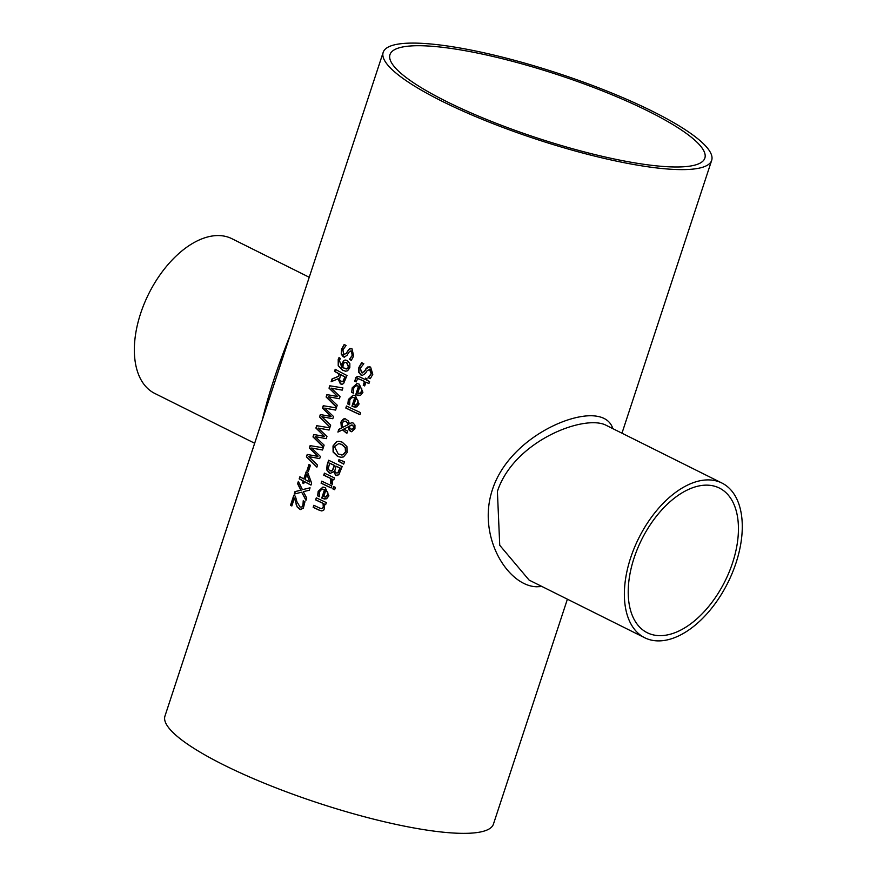 <?xml version="1.0" encoding="UTF-8"?>
<svg xmlns="http://www.w3.org/2000/svg" width="877" height="877" viewBox="0 0 877 877"><rect width="100%" height="100%" fill="white"/><g stroke="black" fill="none" stroke-linecap="round" stroke-linejoin="round"><path stroke-width="1.32" d="M291.866 505.865A172.462 34.609 -161.8 0 1 290.791 505.262L294.014 495.45M296.273 503.957L294.431 498.07L291.833 505.974A172.901 34.696 -161.8 0 1 290.517 505.251L293.784 495.33A172.901 34.696 18.2 0 0 295.385 496.207L296.875 501.6L300.055 507.016L301.831 507.016L302.971 505.295L303.223 500.789A172.901 34.696 18.2 0 0 304.955 501.688L303.321 508.265L300.197 509.559L297.303 507.169L294.431 498.07M300.888 509.647L297.566 507.18M300.055 507.016L302.094 507.027L300.318 507.027L302.094 507.027L303.595 502.828M303.332 502.817L303.179 500.91M297.303 507.169L296.009 503.946M362.475 375.411L361.258 375.06L358.945 372.254L359.142 367.485L361.894 362.694M370.379 378.59A172.462 34.609 -161.8 0 1 368.362 377.669L371.399 373.712L370.313 369.392L369.327 369.162M361.719 372.703L364.415 371.684L365.972 369.064L369.316 366.696M362.42 372.922L361.456 372.681L364.141 371.673L365.972 369.064M365.709 369.053L367.781 366.959L370.587 367.057L372.791 374.293L370.302 378.667A172.901 34.696 -161.8 0 1 368.099 377.658L368.362 377.669M368.154 377.505L371.135 373.701L369.458 369.162M370.313 369.392L367.233 370.489L365.424 373.449L362.344 375.411L360.995 375.049L358.682 372.243L358.879 367.474L361.631 362.683A172.901 34.696 18.2 0 0 363.823 363.736L360.436 368.044L361.456 372.681M351.677 392.326L352.214 387.809L356.972 383.545L359.318 384.192L362.914 392.315L360.622 395.275L356.698 394.99A172.901 34.696 -161.8 0 1 355.766 394.551L358.518 386.198L356.632 385.716L354.483 386.845L353.65 388.478L353.475 393.203A172.901 34.696 -161.8 0 1 351.677 392.326L352.477 387.82L357.103 383.545M359 395.615L356.961 395.001A172.462 34.609 -161.8 0 1 356.04 394.562L358.781 386.209L356.972 385.737M353.508 393.104A172.462 34.609 -161.8 0 1 351.94 392.348M359.296 393.565L361.532 391.537L361.784 388.763L359.811 386.801L357.717 393.181L360.25 393.466L361.795 391.548L361.784 388.763M359.427 393.576L360.25 393.466M361.521 388.752L359.811 386.801M356.248 381.813L356.215 381.933A172.901 34.696 -161.8 0 1 354.736 381.21L355.93 377.373L357.728 376.376L359.559 376.858A172.901 34.696 18.2 0 0 365.15 379.489L365.599 378.119A172.901 34.696 18.2 0 0 367.035 378.787L366.586 380.158A172.901 34.696 18.2 0 0 369.579 381.528L368.91 383.567A172.901 34.696 -161.8 0 1 365.917 382.186L364.679 385.935A172.901 34.696 -161.8 0 1 363.253 385.266L364.481 381.528A172.901 34.696 -161.8 0 1 359.669 379.259L357.641 378.623L356.248 381.813A172.462 34.609 -161.8 0 1 354.999 381.232L355.459 378.842L358.057 376.386M364.711 385.836A172.462 34.609 -161.8 0 1 363.517 385.277L364.744 381.539A172.462 34.609 -161.8 0 1 359.932 379.27L357.904 378.634M368.943 383.468A172.462 34.609 -161.8 0 1 366.18 382.208L365.917 382.186M365.15 379.489L365.83 378.228M347.851 403.979L348.377 399.452L353.146 395.187L355.492 395.834L359.088 403.957L356.796 406.928L352.861 406.632A172.901 34.696 -161.8 0 1 351.94 406.204L354.692 397.84L352.795 397.369L350.657 398.487L349.824 400.131L349.649 404.845A172.901 34.696 -161.8 0 1 347.851 403.979L348.64 399.473L353.278 395.198M355.174 407.257L353.124 406.654A172.462 34.609 -161.8 0 1 352.203 406.215L354.955 397.851L353.135 397.38M349.682 404.746A172.462 34.609 -161.8 0 1 348.114 403.99M355.47 405.218L357.706 403.179L357.948 400.405L355.985 398.454L353.891 404.834L356.424 405.108L357.969 403.201L357.948 400.405M355.602 405.229L356.424 405.108M357.684 400.394L355.985 398.454M351.118 425.005L352.499 425.17L349.298 426.101L349.879 428.228L351.217 429.302L353.782 428.14L352.773 425.181L351.381 425.016L352.773 425.181L354.045 428.151L351.491 429.313M352.148 429.522L351.217 429.302M342.501 427.45L348.355 424.49L346.108 421.366L343.641 421.322L342.107 423.361L342.501 427.45L348.618 424.501L348.048 422.933L345.045 421.059M346.963 433.128A172.462 34.609 -161.8 0 1 346.316 432.821L342.688 429.796L337.908 432.076L338.818 429.313L341.679 428.031L341.635 420.938L343.389 419.02L345.056 418.548M351.787 431.747L349.298 430.015L348.312 426.814L343.795 429.061L347.632 431.111L346.93 433.227A172.901 34.696 -161.8 0 1 346.053 432.81L342.414 429.785M341.416 428.02L340.879 422.089L344.924 418.537L348.553 421.059L349.342 423.755L352.006 422.692M338.237 431.912L339.081 429.324L341.679 428.031M349.342 423.755L351.863 422.681L353.113 423.01L354.966 425.137L354.933 428.754L351.655 431.747L350.701 431.495L349.035 430.004L348.312 426.814M345.812 408.035L346.481 406.007A172.901 34.696 18.2 0 0 360.611 412.639L359.943 414.678A172.901 34.696 -161.8 0 1 345.812 408.035L346.711 406.117M359.976 414.58A172.462 34.609 -161.8 0 1 346.075 408.057M330.596 473.481L329.357 473.12L326.924 470.017L327.395 464.876L328.875 460.359M337.02 475.641L335.946 475.334L333.753 471.716A172.462 34.609 -161.8 0 1 333.688 471.683L330.114 473.437L326.924 470.017M332.526 470.532L334.597 465.457A172.462 34.609 -161.8 0 1 329.686 463.122L328.206 468.757L329.752 470.839L332.526 470.532L331.035 471.168M338.138 472.824L340.133 468.022A172.462 34.609 -161.8 0 1 336.099 466.169L334.685 471.256L336.154 472.977L338.138 472.824M336.154 472.977L337.875 472.813L339.87 468.011A172.901 34.696 -161.8 0 1 335.836 466.147M332.262 470.521L334.334 465.446A172.901 34.696 -161.8 0 1 329.423 463.1M326.661 470.006L327.132 464.865L328.645 460.25A172.901 34.696 18.2 0 0 342.151 466.597L338.796 474.83L335.683 475.323L333.753 471.716M341.087 457.323L337.842 456.413L333.359 452.039L333.282 445.987L336.768 441.657L339.015 441.252M343.499 456.917L340.956 457.312L337.579 456.402L333.096 452.028L333.019 445.976L336.505 441.646L338.884 441.252L342.249 442.172L346.908 446.557L347.095 452.598L343.499 456.917M342.874 454.768L345.483 451.874L345.22 447.643L341.526 444.398L338.654 443.587L334.521 446.722L338.314 454.165L343.137 454.79L345.746 451.885L345.483 447.654L341.789 444.409L338.785 443.598M341.372 454.977L343.137 454.79M331.177 487.853A172.462 34.609 -161.8 0 1 321.366 483.205L322.002 481.265M321.771 481.155A172.901 34.696 18.2 0 0 331.813 485.913L331.144 487.952A172.901 34.696 -161.8 0 1 321.103 483.183L321.771 481.155M338.445 461.17L338.928 459.712L344.486 461.719L343.696 464.119L338.445 461.17L339.169 459.8M343.729 463.999L338.708 461.181M319.491 496.59L319.447 496.7A172.901 34.696 -161.8 0 1 317.649 495.834L318.176 491.306L322.944 487.042L325.29 487.689L328.886 495.812L326.595 498.783L322.659 498.487A172.901 34.696 -161.8 0 1 321.738 498.059L324.49 489.695L322.604 489.223L320.456 490.342L319.623 491.986L319.491 496.59A172.462 34.609 -161.8 0 1 317.912 495.845L318.439 491.328L323.076 487.053M324.972 499.112L322.933 498.509A172.462 34.609 -161.8 0 1 322.002 498.07L324.753 489.706L322.933 489.234M326.222 496.963L327.768 495.056L327.757 492.26L325.784 490.309L323.69 496.689L325.268 497.073M325.4 497.084L327.505 495.034L327.483 492.249L325.784 490.309M330.486 483.435L330.804 478.546A172.901 34.696 -161.8 0 1 323.745 475.17L324.413 473.131A172.901 34.696 18.2 0 0 334.444 477.888L333.775 479.927A172.901 34.696 -161.8 0 1 332.24 479.215L332.284 484.268A172.901 34.696 -161.8 0 1 330.486 483.435L331.221 482.284L331.067 478.557A172.462 34.609 -161.8 0 1 324.008 475.181L324.643 473.24M332.328 484.181A172.462 34.609 -161.8 0 1 330.75 483.446M332.24 479.215L332.515 479.226A172.462 34.609 -161.8 0 0 333.808 479.829M321.706 510.929L319.886 510.403A172.462 34.609 -161.8 0 1 313.44 507.312L314.076 505.382M325.696 504.516A172.462 34.609 -161.8 0 1 324.775 504.1L323.997 509.844L321.958 510.929L319.623 510.392A172.901 34.696 -161.8 0 1 313.177 507.301L313.845 505.273A172.901 34.696 18.2 0 0 319.491 507.98L321.892 508.649L323.273 507.114L323.065 503.409A172.901 34.696 -161.8 0 1 315.621 499.857L316.52 497.939M321.706 508.671L323.536 507.125L323.328 503.42A172.462 34.609 -161.8 0 1 315.884 499.868M315.621 499.857L316.29 497.818A172.901 34.696 18.2 0 0 326.332 502.576L325.663 504.615A172.901 34.696 -161.8 0 1 324.512 504.089M332.822 488.884L333.578 486.582A172.901 34.696 18.2 0 0 335.42 487.415L334.652 489.717A172.901 34.696 -161.8 0 1 332.822 488.884L333.819 486.68M334.685 489.629A172.462 34.609 -161.8 0 1 333.085 488.895M341.723 367.189L342.019 363.407L343.729 360.666L345.012 360.063L347.314 360.524L349.857 363.615L349.824 367.803L347.544 370.807L345.56 371.201L342.523 370.237L338.226 365.83L338.215 359.395L338.971 357.663A172.901 34.696 18.2 0 0 340.429 358.463L339.432 360.403L341.723 367.189L342.282 363.418L343.992 360.677L345.79 360.019M345.681 371.212L342.786 370.247L338.5 365.841L338.478 359.406L339.235 357.673M346.053 369.009L347.402 368.778L348.75 367.112L346.93 362.76L345.571 362.365M347.139 368.768L348.487 367.101L346.667 362.749L345.439 362.354L344.233 362.749L343.159 364.58L342.852 367.803L347.402 368.778M344.475 357.158L341.482 354.023L341.844 349.265L344.453 344.464M343.652 354.44L346.075 353.42L349.484 348.684L351.973 348.772L353.672 355.985L351.304 360.359A172.901 34.696 -161.8 0 1 349.375 359.362L352.214 355.404L351.414 351.085L348.86 352.214L347.149 355.185L344.343 357.158L343.159 356.796L341.219 354.012L341.581 349.243L344.19 344.453A172.901 34.696 18.2 0 0 346.086 345.494L342.929 349.813L343.652 354.44L344.518 354.67M343.916 354.451L346.338 353.431L347.829 350.8L350.877 348.41M349.43 359.208L352.488 355.415L351.677 351.107L350.789 350.877M351.677 351.107L350.921 350.877M351.381 360.272A172.462 34.609 -161.8 0 1 349.638 359.373M341.252 381.616L343.192 381.429L345.143 376.967A172.462 34.609 -161.8 0 1 340.638 374.611L339.421 379.708L341.942 381.846M341.767 384.279L340.649 383.918L338.27 378.732L331.133 381.725L332.043 378.952L338.27 376.354L339.081 373.898A172.901 34.696 -161.8 0 1 334.521 371.409L335.222 369.272A172.901 34.696 18.2 0 0 346.996 375.542L343.631 383.446L342.403 384.17L340.386 383.896L338.007 378.721M331.451 381.594L332.306 378.963L338.533 376.365L339.344 373.909A172.462 34.609 -161.8 0 1 334.795 371.42L335.452 369.403M340.989 381.605L342.929 381.418L344.88 376.957A172.901 34.696 -161.8 0 1 340.375 374.6M319.546 416.959L320.335 414.558L331.1 416.476L322.462 408.101L323.24 405.722L336.351 407.882L335.628 410.085L324.742 408.123L333.512 416.531L332.8 418.713L321.793 416.685L330.673 425.159L329.982 427.263L319.546 416.959L320.598 414.602M330.048 427.088L319.82 416.97M331.1 416.476L322.725 408.112L323.503 405.766M321.793 416.685L332.811 418.68M324.742 408.123L335.639 410.052M339.366 398.717L328.36 396.733L337.239 405.207L336.549 407.312L326.112 397.007L326.902 394.606L337.667 396.525L329.018 388.149L329.807 385.77L342.918 387.93L342.194 390.133L331.298 388.171L342.205 390.101M337.667 396.525L329.292 388.16L330.059 385.814M336.604 407.125L326.376 397.018L327.154 394.65M331.298 388.171L340.079 396.579L339.355 398.75L328.36 396.733M306.424 456.862L307.213 454.461L317.978 456.391L309.34 448.004L310.118 445.637L323.24 447.796L322.506 450L311.62 448.037L320.39 456.435L319.677 458.616L308.671 456.588L317.551 465.073L316.86 467.167L306.424 456.862L307.476 454.516M316.926 466.992L306.698 456.873M317.978 456.391L309.603 448.026L310.381 445.68M308.671 456.588L319.688 458.583M311.62 448.037L322.517 449.967M326.244 438.632L315.238 436.636L324.117 445.121L323.427 447.215L312.99 436.91L313.78 434.51L324.545 436.428L315.906 428.053L316.685 425.685L329.796 427.833L329.072 430.037L318.176 428.075L329.083 430.004M324.545 436.428L316.169 428.064L316.937 425.729M323.481 447.04L313.253 436.921L314.032 434.553M318.176 428.075L326.957 436.483L326.233 438.664L315.238 436.636M302.499 482.909L303.124 480.991A172.901 34.696 -161.8 0 1 299.2 478.842L299.89 476.77A172.901 34.696 18.2 0 0 303.804 478.908L306.139 471.804A172.901 34.696 18.2 0 0 307.794 472.692L311.62 483.117L310.962 485.102A172.901 34.696 -161.8 0 1 304.385 481.659L303.749 483.578A172.901 34.696 -161.8 0 1 302.499 482.909L303.387 481.002A172.462 34.609 -161.8 0 1 299.474 478.853L300.109 476.891M303.782 483.468A172.462 34.609 -161.8 0 1 302.762 482.92M304.385 481.659L304.648 481.67A172.462 34.609 -161.8 0 0 311.006 485.003M303.804 478.908L306.369 471.925M309.724 482.032L306.84 474.172L309.724 482.032A172.901 34.696 18.2 0 1 305.064 479.587L306.84 474.172M308.452 471.267A172.462 34.609 -161.8 0 1 307.257 470.631L309.219 464.646M308.989 464.525A172.901 34.696 18.2 0 0 310.414 465.292L308.408 471.377A172.901 34.696 -161.8 0 1 306.994 470.62L308.989 464.525M295.001 491.613L300.855 490.188L297.599 483.709L298.366 481.396L302.433 489.651L310.074 487.82L309.274 490.265L303.278 491.646L306.72 498.015L305.963 500.328L301.688 492.194L294.201 494.058L295.001 491.613L301.118 490.199L297.873 483.72L298.52 481.736M301.688 492.194L306.062 500.033M294.497 493.981L295.275 491.624M302.433 489.651L310.052 487.897M673.887 169.414A172.901 34.696 18.2 0 0 711.675 160.359A172.901 34.696 18.2 0 0 558.265 73.394A172.901 34.696 18.2 0 0 383.183 52.357A172.901 34.696 18.2 0 0 486.329 120.993A172.901 34.696 18.2 0 0 673.887 169.414M612.891 428.678C610.271 420.73 603.606 416.432 592.874 415.797C564.054 414.317 507.454 443.071 492.425 489.64C476.847 536.187 507.586 586.077 536.669 586.768L541.997 586.527M383.183 52.357L164.953 716.092A172.901 34.696 18.2 0 0 268.099 784.74A172.901 34.696 18.2 0 0 455.656 833.15A172.901 34.696 18.2 0 0 493.444 824.095L567.397 599.188M290.057 335.584C277.581 366.619 268.362 394.639 262.409 419.666M254.659 443.247L154.725 393.411A86.45 49.814 -63.5 0 1 144.288 303.563A86.45 49.814 -63.5 0 1 219.743 235.595A86.45 49.814 -63.5 0 1 231.868 238.687L309.23 277.264M644.748 637.765A86.45 49.814 -63.5 0 1 630.64 557.838A86.45 49.814 -63.5 0 1 709.778 479.938A86.45 49.814 -63.5 0 1 721.903 483.03A86.45 49.814 -63.5 0 1 727.91 582.624A86.45 49.814 -63.5 0 1 644.748 637.765L529.105 580.092L499.737 545.275L497.402 491.405C513.955 440.703 585.112 413.845 606.248 425.356L606.489 425.488M634.071 558.013A80.827 46.58 -63.5 0 1 719.392 488.061A80.827 46.58 -63.5 0 1 729.149 572.067A80.827 46.58 -63.5 0 1 658.594 635.617A80.827 46.58 -63.5 0 1 647.259 632.734A80.827 46.58 -63.5 0 1 634.071 558.013M648.421 111.247A165.72 33.249 -161.8 0 1 704.856 158.112A165.72 33.249 -161.8 0 1 537.042 137.941A165.72 33.249 -161.8 0 1 389.991 54.593A165.72 33.249 -161.8 0 1 485.244 54.714A165.72 33.249 -161.8 0 1 648.421 111.247M621.968 433.205L711.675 160.359M721.903 483.03L606.259 425.367"/></g></svg>
